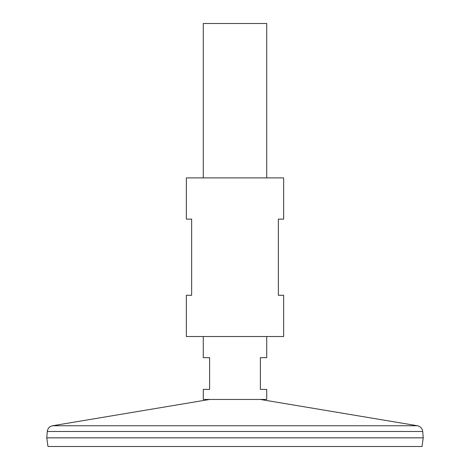 <?xml version="1.0" encoding="UTF-8"?>
<svg xmlns="http://www.w3.org/2000/svg" width="470" height="470" viewBox="0 0 470 470"><rect width="100%" height="100%" fill="white"/><g stroke="black" fill="none" stroke-linecap="round" stroke-linejoin="round"><path stroke-width="0.7" d="M266.725 336.52L266.725 357.67L260.38 357.67L260.38 389.395L266.725 389.395L266.725 399.453L203.275 399.453L203.275 389.395L209.62 389.395L209.62 357.67L203.275 357.67L203.275 336.52M266.725 177.895L266.725 23.5L203.275 23.5L203.275 177.895M47.282 431.484L422.718 431.484L423.235 437.829L46.765 437.829L47.282 431.484C47.734 428.37 49.497 426.454 52.564 425.744L417.436 425.744L260.315 399.453M423.235 437.852L46.765 437.852L47.981 446.5L422.019 446.5L423.235 437.852M283.645 177.895L186.355 177.895L186.355 219.138L191.643 219.138L191.643 295.278L186.355 295.278L186.355 336.52L283.645 336.52L283.645 295.278L278.358 295.278L278.358 219.138L283.645 219.138L283.645 177.895M209.685 399.453L52.564 425.744M422.718 431.484C422.266 428.37 420.503 426.454 417.436 425.744"/></g></svg>

